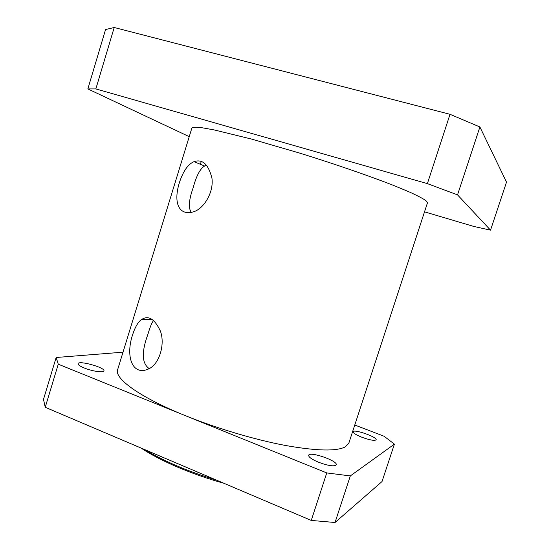 <?xml version="1.0" encoding="UTF-8"?>
<svg xmlns="http://www.w3.org/2000/svg" width="550" height="550" viewBox="0 0 550 550"><rect width="100%" height="100%" fill="white"/><g stroke="black" fill="none" stroke-linecap="round" stroke-linejoin="round"><path stroke-width="0.82" d="M141.075 448.051C159.576 460.57 191.737 474.409 223.74 483.209M216.7 480.212C187.866 471.398 163.983 461.237 145.056 449.742M361.941 437.271C356.098 434.906 353.155 433.07 353.107 431.757C353.526 428.739 377.527 437.106 376.124 439.794C374.632 440.962 369.909 440.124 361.941 437.271M318.594 462.261C311.898 459.429 308.591 457.112 308.66 455.311C309.409 450.966 338.168 460.907 336.27 464.881C334.249 466.696 328.357 465.822 318.594 462.261M84.233 367.991C79.97 366.224 77.914 364.788 78.052 363.688C78.602 360.085 105.552 367.641 103.922 370.92C103.737 372.948 92.118 371.257 84.233 367.991M394.398 444.139L382.023 481.553L335.032 522.5L350.316 475.922L394.398 444.139L384.113 436.267L354.764 425.026M58.266 364.189L326.755 472.931L311.259 520.431L45.231 407.289L58.266 364.189L56.155 357.493L43.498 399.382L45.231 407.289M123.007 352.186L56.155 357.493M185.391 415.676C139.769 397.293 114.063 378.414 117.638 369.669L191.867 128.088C192.837 127.194 196.247 127.078 202.077 127.751L214.218 129.931L251.295 139.012L300.142 153.244C334.936 164.051 369.332 175.931 393.463 185.391L408.939 191.792C417.092 195.477 422.771 198.433 425.968 200.654L427.467 202.826L348.872 443.025L345.476 446.765C336.875 451.454 316.903 451.027 285.553 445.493C254.98 439.739 216.899 428.436 185.391 415.676M350.316 475.922L326.755 472.931M335.032 522.5L311.259 520.431M153.567 320.451C151.814 322.733 149.923 327.381 147.888 334.386C141.364 352.165 141.831 363.591 149.291 368.665M132.509 335.032C135.087 327.058 138.132 321.867 141.646 319.468C148.417 315.088 154.646 318.911 160.325 330.949C165.137 343.179 160.036 362.471 149.971 368.252C132.887 377.396 125.159 357.335 132.509 335.032M206.669 165.227L204.607 166.031C200.152 168.651 196.357 175.842 193.215 187.591C188.822 199.884 188.203 208.175 191.359 212.451M179.321 182.854C183.074 171.284 187.969 164.223 193.999 161.672C202.414 158.764 208.388 164.244 211.929 178.111C213.95 192.246 203.919 208.416 193.992 211.661C178.922 216.432 173.126 202.909 179.321 182.854M479.896 126.968L506.516 182.133L490.531 230.154L457.531 194.879L479.896 126.968L450.024 114.304L427.377 183.624L95.844 88.921L114.208 27.5L105.559 29.549L87.842 88.921L189.234 136.654M114.208 27.5L450.024 114.304M424.518 211.846L473.743 226.428L490.531 230.154M95.844 88.921L87.842 88.921M457.531 194.879L427.377 183.624M152.13 319.392L141.653 319.461M204.607 166.031L193.999 161.672M201.252 161.446L200.372 164.292"/></g></svg>
